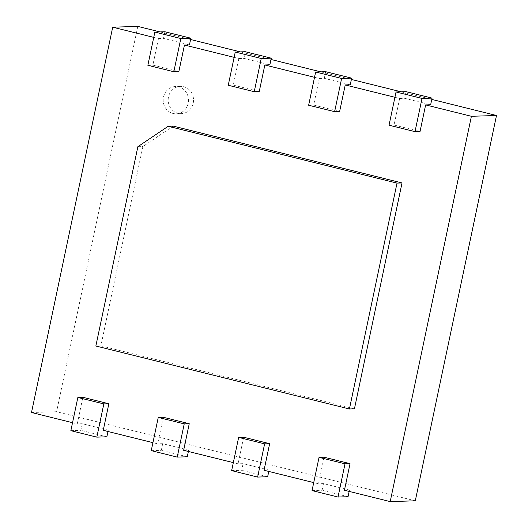 <?xml version="1.0" encoding="UTF-8"?>
<svg xmlns="http://www.w3.org/2000/svg" width="528" height="528" viewBox="0 0 528 528"><rect width="100%" height="100%" fill="white"/><g stroke="black" fill="none" stroke-linecap="round" stroke-linejoin="round"><path stroke-width="0.4" stroke-dasharray="2.64 1.98" d="M95.858 346.005L100.874 345.847L354.433 408.824M137.861 146.698L142.877 146.54L100.874 345.847M173.217 126.113L142.877 146.54M72.541 422.697L77.273 423.878L82.876 397.3M153.74 37.382L158.473 38.557L152.876 65.135L178.847 71.584M234.135 57.354L238.867 58.529L233.27 85.1L259.241 91.555M314.53 77.319L319.268 78.494L313.665 105.072L339.636 111.52M394.924 97.291L399.663 98.465L394.06 125.037L420.037 131.492M324.06 457.208L318.463 483.78L313.724 482.605M243.665 437.237L238.069 463.815L233.33 462.634M163.271 417.272L157.667 443.843L152.935 442.669M31.508 412.507L56.602 411.715L415.292 500.808M344.434 490.235L349.457 490.076L349.173 491.41M312.041 490.585L322.08 490.268L323.479 483.622L349.457 490.076M323.479 483.622L318.463 483.78M264.04 470.263L269.056 470.105L268.778 471.438M231.647 470.613L241.685 470.296L243.085 463.657L269.056 470.105M243.085 463.657L238.069 463.815M183.645 450.298L188.661 450.14L188.384 451.473M151.252 450.648L161.291 450.331L162.69 443.685L188.661 450.14M162.69 443.685L157.667 443.843M103.25 430.327L108.266 430.168L107.983 431.501M70.858 430.676L80.896 430.36L82.295 423.72L108.266 430.168M82.295 423.72L77.273 423.878M137.801 26.4L56.602 411.715M159.991 31.911L190.588 39.514M240.385 51.883L270.989 59.479M320.78 71.848L351.384 79.451M401.181 91.819L431.779 99.416M399.663 98.465L404.679 98.307L430.65 104.755M319.268 78.494L324.284 78.335L350.255 84.79M238.867 58.529L243.89 58.37L269.861 64.819M158.473 38.557L163.495 38.399L189.466 44.854M147.853 65.294L152.876 65.135M163.495 38.399L164.894 31.759M228.254 85.259L233.27 85.1M243.89 58.37L245.289 51.724M308.649 105.23L313.665 105.072M324.284 78.335L325.684 71.696M389.044 125.195L394.06 125.037M404.679 98.307L406.078 91.661M193.228 103.085A13.636 12.679 -91.8 0 0 180.431 86.381A13.636 12.679 -91.8 0 0 168.188 100.412A13.636 12.679 -91.8 0 0 181.289 113.645A13.636 12.679 -91.8 0 0 193.228 103.085M106.867 436.814L80.896 430.36M348.051 496.716L322.08 490.268M187.262 456.779L161.291 450.331M267.656 476.751L241.685 470.296M188.212 103.244A13.636 12.679 88.2 0 1 176.273 113.804A13.636 12.679 88.2 0 1 163.165 100.571A13.636 12.679 88.2 0 1 175.408 86.539A13.636 12.679 88.2 0 1 188.212 103.244M180.431 86.381L175.408 86.539M181.289 113.645L176.273 113.804"/><path stroke-width="0.79" d="M168.194 126.271L397.016 183.104L349.417 408.982L95.858 346.005L137.861 146.698L168.194 126.271L173.217 126.113L402.032 182.945L397.016 183.104M349.417 408.982L354.433 408.824L402.032 182.945M153.74 37.382L112.708 27.192L31.508 412.507L72.541 422.697M173.831 71.742L147.853 65.294L154.856 32.076L180.827 38.524L173.831 71.742L178.847 71.584L184.45 45.012L234.135 57.354M254.225 91.714L228.254 85.259L235.25 52.041L261.228 58.496L254.225 91.714L259.241 91.555L264.845 64.977L314.53 77.319M334.62 111.679L308.649 105.23L315.645 72.013L341.623 78.461L334.62 111.679L339.636 111.52L345.239 84.949L394.924 97.291M415.015 131.65L389.044 125.195L396.04 91.978L422.017 98.432L415.015 131.65L420.037 131.492L425.634 104.914L471.398 116.285L390.199 501.6L415.292 500.808L496.492 115.493L431.779 99.416M345.015 463.815L338.019 497.033L312.041 490.585L319.044 457.367L345.015 463.815L350.038 463.657L344.434 490.235L390.199 501.6M350.038 463.657L324.06 457.208L319.044 457.367M264.62 443.85L257.624 477.068L231.647 470.613L238.649 437.395L264.62 443.85L269.643 443.692L264.04 470.263L313.724 482.605M269.643 443.692L243.665 437.237L238.649 437.395M184.226 423.878L177.223 457.096L151.252 450.648L158.255 417.43L184.226 423.878L189.242 423.72L183.645 450.298L233.33 462.634M189.242 423.72L163.271 417.272L158.255 417.43M103.831 403.913L96.829 437.131L70.858 430.676L77.854 397.459L103.831 403.913L108.847 403.755L103.25 430.327L152.935 442.669M108.847 403.755L82.876 397.3L77.854 397.459M112.708 27.192L137.801 26.4L159.991 31.911M190.588 39.514L240.385 51.883M270.989 59.479L320.78 71.848M351.384 79.451L401.181 91.819M471.398 116.285L496.492 115.493M425.634 104.914L430.65 104.755L432.056 98.116L422.017 98.432M345.239 84.949L350.255 84.79L351.655 78.144L341.623 78.461M264.845 64.977L269.861 64.819L271.26 58.179L261.228 58.496M184.45 45.012L189.466 44.854L190.865 38.207L180.827 38.524M154.856 32.076L164.894 31.759L190.865 38.207M107.983 431.501L106.867 436.814L96.829 437.131M235.25 52.041L245.289 51.724L271.26 58.179M188.384 451.473L187.262 456.779L177.223 457.096M315.645 72.013L325.684 71.696L351.655 78.144M268.778 471.438L267.656 476.751L257.624 477.068M396.04 91.978L406.078 91.661L432.056 98.116M349.173 491.41L348.051 496.716L338.019 497.033"/></g></svg>
